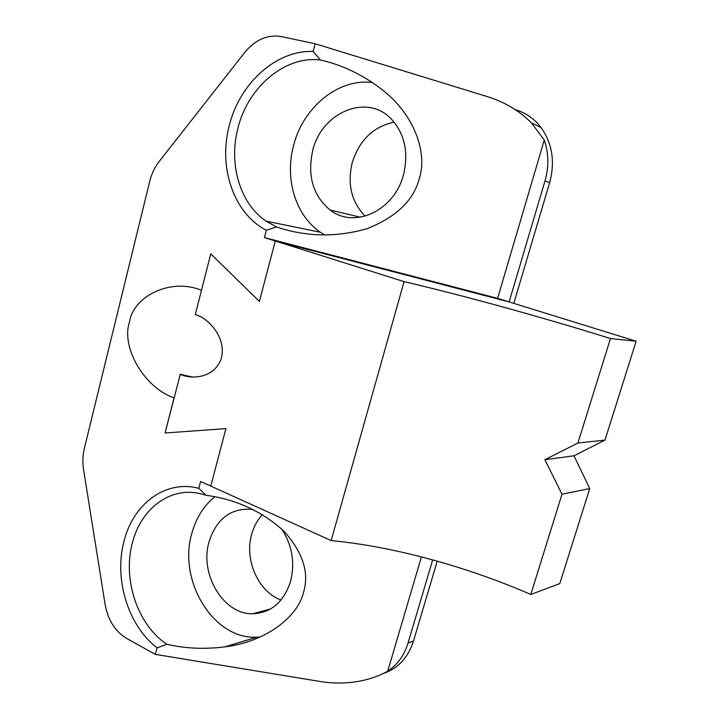 <?xml version="1.0" encoding="UTF-8"?>
<svg xmlns="http://www.w3.org/2000/svg" width="719" height="719" viewBox="0 0 719 719"><rect width="100%" height="100%" fill="white"/><g stroke="black" fill="none" stroke-linecap="round" stroke-linejoin="round"><path stroke-width="1.08" d="M276.572 226.961C306.312 236.973 336.6 237.504 367.418 228.552C396.232 217.048 413.524 200.43 419.303 178.68C427.383 153.884 415.645 116.154 382.796 90.154C363.311 75.028 342.541 64.98 320.458 60.01C284.571 55.498 247.615 87.556 237.872 128.44C228.435 164.265 240.038 203.522 265.967 221.101L276.572 226.961L266.327 230.251C233.945 213.714 218.118 167.851 229.19 125.987C239.265 83.925 275.79 50.006 313.116 51.453L315.129 43.76L281.354 36.588C267.531 34.341 255.317 39.626 244.721 52.442L159.124 161.586C154.702 167.293 151.565 173.872 149.714 181.323L84.384 448.252C82.712 455.208 82.442 462.317 83.566 469.57L105.109 604.49C107.976 620.12 115.157 631.426 126.634 638.418L155.358 654.38L320.288 681.513C334.73 683.877 349.101 683.499 363.41 680.381C372.595 678.233 380.711 675.15 387.757 671.106C397.445 664.778 404.204 655.431 408.033 643.065L432.685 559.885M129.483 322.157C120.819 346.971 144.177 387.667 174.034 397.85L165.064 433L225.91 428.614L210.784 486.098L225.91 428.614L165.064 433L180.271 374.311C189.825 379.084 213.57 379.434 221.191 358.826C227.096 337.265 207.728 318.418 197.006 315.183L195.298 314.518L210.775 253.843L201.464 290.359C171.661 277.624 133.383 295.563 129.483 322.157M252.872 509.403L252.782 509.385C231.185 507.578 216.599 518.444 209.004 541.982C199.415 574.166 223.339 614.592 252.764 613.765C271.162 612.876 283.771 602.064 290.593 581.312C295.167 562.501 292.166 545.029 281.596 528.896M262.408 514.579C257.366 520.044 253.78 526.676 251.641 534.469C244.235 559.831 258.265 591.782 281.021 600.014M403.476 174.762C408.814 152.419 404.752 133.833 391.298 119.021C366.861 92.805 321.33 112.613 312.684 150.684C307.184 175.903 313.008 195.676 330.129 210.02C354.009 229.154 394.336 210.946 403.476 174.762M394.138 122.167C373.296 126.616 359.302 140.196 352.166 162.898C347.169 184.415 351.519 202.165 365.225 216.149M372.478 82.523C338.263 78.047 302.906 107.553 293.55 145.606C284.481 178.995 295.653 215.763 320.512 232.291L325.06 235.095M573.969 455.81L544.876 459.684L577.923 443.039L604.985 440.1L573.969 455.81L589.733 488.561L559.804 583.594L530.784 594.469C466.083 566.266 392.403 546.332 331.144 540.589L200.592 481.478L198.804 488.336C165.559 479.402 132.88 504.037 123.866 541.811C113.953 579.19 128.144 625.782 157.066 647.837L166.871 644.251C137.706 625.206 122.518 579.676 132.269 543.384C140.502 509.187 169.684 486.592 199.81 493.54L206.029 495.283C236.281 499.408 262.327 511.443 284.167 531.395C302.915 552.507 309.395 572.746 303.598 592.105C298.169 616.3 266.569 641.824 224.553 646.929C204.052 649.401 184.828 648.511 166.871 644.251M214.873 496.757C203.666 505.781 195.963 518.084 191.757 533.669C177.818 580.682 213.48 639.865 256.926 637.16L260.332 636.935M157.066 647.837L155.358 654.38M577.923 443.039L610.467 338.523C541.119 316.908 465.157 295.958 404.087 281.632L275.287 241.009L509.133 301.917L497.611 298.349L264.412 237.576L275.287 241.009L259.388 301.423L210.775 253.843L259.388 301.423L275.287 241.009L509.133 301.917L545.002 180.9C549.037 166.754 548.795 153.138 544.265 140.043L531.449 122.904C519.298 110.735 504.612 101.981 487.392 96.625L315.129 43.76M264.412 237.576L266.327 230.251M206.029 495.283L198.804 488.336M437.224 561.153L413.506 640.989C408.068 657.759 397.958 668.607 383.173 673.523M515.253 109.639C525.616 112.694 534.208 118.662 541.039 127.533C552.363 143.521 555.23 161.91 549.64 182.698L513.797 303.364M313.116 51.453L320.458 60.01M497.611 298.349L544.265 140.043M421.415 556.892L387.757 671.106M604.985 440.1L636.117 341.237L610.467 338.523M589.733 488.561L561.997 494.214L544.876 459.684M530.784 594.469L561.997 494.214M636.117 341.237L509.133 301.917M331.144 540.589L404.087 281.632M192.458 377.035L180.065 374.231M408.033 643.065L413.506 640.989M549.64 182.698L545.002 180.9M256.926 637.16L224.553 646.929M320.512 232.291L265.967 221.101M360.417 217.219L330.129 210.02M270.677 608.894L252.764 613.765M541.039 127.533L531.449 122.904M180.271 374.311L192.243 377.026"/></g></svg>
